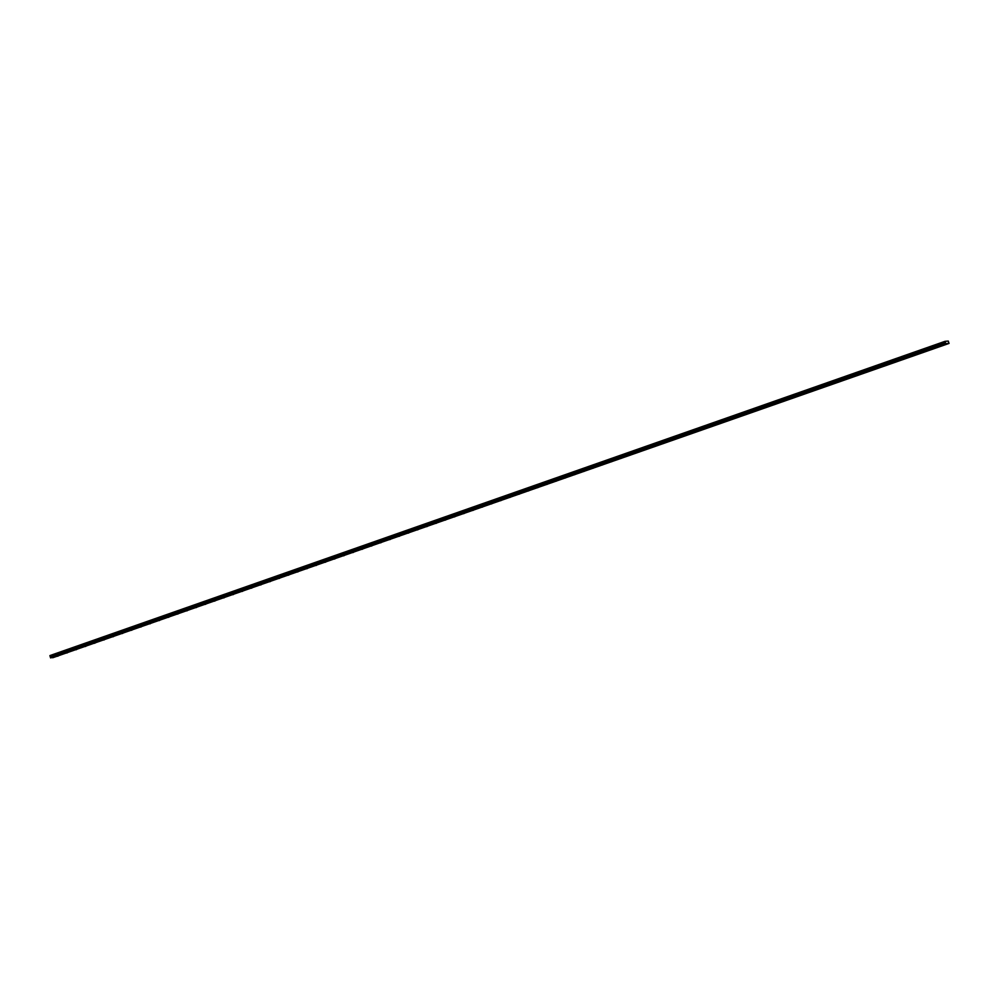 <?xml version="1.0" encoding="UTF-8"?>
<svg xmlns="http://www.w3.org/2000/svg" width="999" height="999" viewBox="0 0 999 999"><rect width="100%" height="100%" fill="white"/><g stroke="black" fill="none" stroke-linecap="round" stroke-linejoin="round"><path stroke-width="1.5" d="M942.02 345.242L941.208 345.429L942.02 345.242M932.791 348.476L931.98 348.676L932.791 348.476M923.563 351.723L922.751 351.91L923.563 351.723M914.335 354.957L913.523 355.157L914.335 354.957M905.106 358.191L904.295 358.391L905.106 358.191M895.878 361.438L895.079 361.638L895.878 361.438M886.65 364.672L885.851 364.872L886.65 364.672M877.422 367.919L876.623 368.107L877.422 367.919M868.206 371.153L867.394 371.353L868.206 371.153M858.978 374.4L858.166 374.588L858.978 374.4M849.749 377.634L848.938 377.834L849.749 377.634M840.521 380.869L839.709 381.069L840.521 380.869M831.293 384.116L830.481 384.303L831.293 384.116M822.065 387.35L821.253 387.55L822.065 387.35M812.836 390.597L812.025 390.784L812.836 390.597M803.608 393.831L802.809 394.031L803.608 393.831M794.38 397.065L793.581 397.265L794.38 397.065M785.152 400.312L784.352 400.499L785.152 400.312M775.936 403.546L775.124 403.746L775.936 403.546M766.708 406.793L765.896 406.98L766.708 406.793M757.479 410.027L756.668 410.227L757.479 410.027M748.251 413.261L747.439 413.461L748.251 413.261M739.023 416.508L738.211 416.708L739.023 416.508M729.794 419.742L728.983 419.942L729.794 419.742M720.566 422.989L719.755 423.176L720.566 422.989M711.338 426.223L710.539 426.423L711.338 426.223M702.11 429.47L701.31 429.657L702.11 429.47M692.881 432.704L692.082 432.904L692.881 432.704M683.666 435.939L682.854 436.138L683.666 435.939M674.437 439.185L673.626 439.373L674.437 439.185M665.209 442.42L664.397 442.619L665.209 442.42M655.981 445.666L655.169 445.854L655.981 445.666M646.753 448.901L645.941 449.1L646.753 448.901M637.524 452.135L636.713 452.335L637.524 452.135M628.296 455.382L627.484 455.581L628.296 455.382M619.068 458.616L618.269 458.816L619.068 458.616M609.84 461.863L609.04 462.05L609.84 461.863M600.624 465.097L599.812 465.297L600.624 465.097M591.396 468.344L590.584 468.531L591.396 468.344M582.167 471.578L581.356 471.778L582.167 471.578M572.939 474.812L572.127 475.012L572.939 474.812M563.711 478.059L562.899 478.246L563.711 478.059M554.482 481.293L553.671 481.493L554.482 481.293M545.254 484.54L544.443 484.727L545.254 484.54M536.026 487.774L535.214 487.974L536.026 487.774M526.798 491.008L525.998 491.208L526.798 491.008M517.569 494.255L516.77 494.455L517.569 494.255M508.354 497.49L507.542 497.689L508.354 497.49M499.125 500.736L498.314 500.924L499.125 500.736M489.897 503.971L489.085 504.17L489.897 503.971M480.669 507.217L479.857 507.405L480.669 507.217M471.441 510.452L470.629 510.651L471.441 510.452M462.212 513.686L461.401 513.886L462.212 513.686M452.984 516.933L452.172 517.12L452.984 516.933M443.756 520.167L442.944 520.367L443.756 520.167M434.528 523.414L433.728 523.601L434.528 523.414M425.299 526.648L424.5 526.848L425.299 526.648M416.084 529.882L415.272 530.082L416.084 529.882M406.855 533.129L406.044 533.329L406.855 533.129M397.627 536.363L396.815 536.563L397.627 536.363M388.399 539.61L387.587 539.797L388.399 539.61M379.17 542.844L378.359 543.044L379.17 542.844M369.942 546.091L369.131 546.278L369.942 546.091M360.714 549.325L359.902 549.525L360.714 549.325M351.486 552.559L350.674 552.759L351.486 552.559M342.257 555.806L341.458 555.993L342.257 555.806M333.029 559.04L332.23 559.24L333.029 559.04M323.813 562.287L323.002 562.474L323.813 562.287M314.585 565.521L313.773 565.721L314.585 565.521M305.357 568.756L304.545 568.955L305.357 568.756M296.129 572.002L295.317 572.202L296.129 572.002M286.9 575.237L286.089 575.436L286.9 575.237M277.672 578.483L276.86 578.671L277.672 578.483M268.444 581.718L267.632 581.918L268.444 581.718M259.216 584.964L258.404 585.152L259.216 584.964M249.987 588.199L249.188 588.399L249.987 588.199M240.759 591.433L239.96 591.633L240.759 591.433M231.543 594.68L230.732 594.867L231.543 594.68M222.315 597.914L221.503 598.114L222.315 597.914M213.087 601.161L212.275 601.348L213.087 601.161M203.858 604.395L203.047 604.595L203.858 604.395M194.63 607.629L193.818 607.829L194.63 607.629M185.402 610.876L184.59 611.076L185.402 610.876M176.174 614.11L175.362 614.31L176.174 614.11M166.945 617.357L166.134 617.544L166.945 617.357M157.717 620.591L156.918 620.791L157.717 620.591M148.489 623.838L147.69 624.025L148.489 623.838M139.273 627.072L138.461 627.272L139.273 627.072M130.045 630.307L129.233 630.506L130.045 630.307M120.817 633.553L120.005 633.741L120.817 633.553M111.588 636.788L110.777 636.987L111.588 636.788M102.36 640.034L101.548 640.222L102.36 640.034M93.132 643.269L92.32 643.468L93.132 643.269M83.904 646.503L83.092 646.703L83.904 646.503M74.675 649.75L73.864 649.949L74.675 649.75M65.447 652.984L64.648 653.184L65.447 652.984M56.219 656.231L55.42 656.418L56.219 656.231M943.918 345.08L943.106 345.279L943.918 345.08M934.689 348.314L933.89 348.514L934.689 348.314M925.461 351.561L924.662 351.748L925.461 351.561M916.245 354.795L915.434 354.995L916.245 354.795M907.017 358.042L906.205 358.229L907.017 358.042M897.789 361.276L896.977 361.476L897.789 361.276M888.561 364.51L887.749 364.71L888.561 364.51M879.332 367.757L878.521 367.944L879.332 367.757M870.104 370.991L869.292 371.191L870.104 370.991M860.876 374.238L860.064 374.425L860.876 374.238M851.648 377.472L850.836 377.672L851.648 377.472M842.419 380.706L841.62 380.906L842.419 380.706M833.191 383.953L832.392 384.153L833.191 383.953M823.975 387.187L823.164 387.387L823.975 387.187M814.747 390.434L813.935 390.621L814.747 390.434M805.519 393.668L804.707 393.868L805.519 393.668M796.29 396.915L795.479 397.103L796.29 396.915M787.062 400.149L786.25 400.349L787.062 400.149M777.834 403.384L777.022 403.584L777.834 403.384M768.606 406.63L767.794 406.818L768.606 406.63M759.377 409.865L758.566 410.065L759.377 409.865M750.149 413.111L749.35 413.299L750.149 413.111M740.921 416.346L740.122 416.546L740.921 416.346M731.705 419.58L730.893 419.78L731.705 419.58M722.477 422.827L721.665 423.027L722.477 422.827M713.249 426.061L712.437 426.261L713.249 426.061M704.02 429.308L703.209 429.495L704.02 429.308M694.792 432.542L693.98 432.742L694.792 432.542M685.564 435.789L684.752 435.976L685.564 435.789M676.335 439.023L675.524 439.223L676.335 439.023M667.107 442.257L666.296 442.457L667.107 442.257M657.879 445.504L657.08 445.691L657.879 445.504M648.651 448.738L647.851 448.938L648.651 448.738M639.435 451.985L638.623 452.172L639.435 451.985M630.207 455.219L629.395 455.419L630.207 455.219M620.978 458.454L620.167 458.653L620.978 458.454M611.75 461.7L610.938 461.9L611.75 461.7M602.522 464.935L601.71 465.134L602.522 464.935M593.294 468.181L592.482 468.369L593.294 468.181M584.065 471.416L583.254 471.615L584.065 471.416M574.837 474.662L574.025 474.85L574.837 474.662M565.609 477.897L564.81 478.096L565.609 477.897M556.381 481.131L555.581 481.331L556.381 481.131M547.165 484.378L546.353 484.565L547.165 484.378M537.937 487.612L537.125 487.812L537.937 487.612M528.708 490.859L527.897 491.046L528.708 490.859M519.48 494.093L518.668 494.293L519.48 494.093M510.252 497.327L509.44 497.527L510.252 497.327M501.023 500.574L500.212 500.774L501.023 500.574M491.795 503.808L490.984 504.008L491.795 503.808M482.567 507.055L481.755 507.242L482.567 507.055M473.339 510.289L472.539 510.489L473.339 510.289M464.11 513.536L463.311 513.723L464.11 513.536M454.895 516.77L454.083 516.97L454.895 516.77M445.666 520.004L444.855 520.204L445.666 520.004M436.438 523.251L435.626 523.439L436.438 523.251M427.21 526.485L426.398 526.685L427.21 526.485M417.982 529.732L417.17 529.92L417.982 529.732M408.753 532.966L407.942 533.166L408.753 532.966M399.525 536.201L398.713 536.401L399.525 536.201M390.297 539.448L389.485 539.647L390.297 539.448M381.069 542.682L380.269 542.882L381.069 542.682M371.84 545.929L371.041 546.116L371.84 545.929M362.625 549.163L361.813 549.363L362.625 549.163M353.396 552.41L352.585 552.597L353.396 552.41M344.168 555.644L343.356 555.844L344.168 555.644M334.94 558.878L334.128 559.078L334.94 558.878M325.711 562.125L324.9 562.312L325.711 562.125M316.483 565.359L315.672 565.559L316.483 565.359M307.255 568.606L306.443 568.793L307.255 568.606M298.027 571.84L297.215 572.04L298.027 571.84M288.798 575.074L287.999 575.274L288.798 575.074M279.57 578.321L278.771 578.521L279.57 578.321M270.354 581.555L269.543 581.755L270.354 581.555M261.126 584.802L260.314 584.989L261.126 584.802M251.898 588.036L251.086 588.236L251.898 588.036M242.67 591.271L241.858 591.47L242.67 591.271M233.441 594.517L232.63 594.717L233.441 594.517M224.213 597.752L223.401 597.951L224.213 597.752M214.985 600.998L214.173 601.186L214.985 600.998M205.757 604.233L204.957 604.432L205.757 604.233M196.528 607.479L195.729 607.667L196.528 607.479M187.3 610.714L186.501 610.913L187.3 610.714M178.084 613.948L177.273 614.148L178.084 613.948M168.856 617.195L168.044 617.382L168.856 617.195M159.628 620.429L158.816 620.629L159.628 620.429M150.399 623.676L149.588 623.863L150.399 623.676M141.171 626.91L140.359 627.11L141.171 626.91M131.943 630.144L131.131 630.344L131.943 630.144M122.715 633.391L121.903 633.591L122.715 633.391M113.486 636.625L112.687 636.825L113.486 636.625M104.258 639.872L103.459 640.059L104.258 639.872M95.03 643.106L94.231 643.306L95.03 643.106M85.814 646.353L85.002 646.54L85.814 646.353M76.586 649.587L75.774 649.787L76.586 649.587M67.358 652.822L66.546 653.021L67.358 652.822M58.129 656.068L57.318 656.256L58.129 656.068M52.435 657.642L949.038 343.419L945.653 343.706L944.979 341.346L948.263 341.071L949.038 343.419M944.979 341.346L49.95 655.581L50.637 657.929L946.977 343.594M49.95 655.606L944.967 341.383L49.95 655.644M52.597 657.629L947.626 343.406M50.637 657.929L945.653 343.706M50.537 657.804L945.566 343.581M50.2 656.405L945.216 342.182M50.175 656.368L945.191 342.133M52.697 657.754L947.714 343.531M50.45 657.517L945.466 343.294M50.437 657.442L945.466 343.219M50.487 657.042L945.504 342.819M50.462 656.892L945.491 342.669M50.425 656.755L945.441 342.532M50.35 656.618L945.379 342.382M50.062 656.193L945.079 341.97M50.025 656.131L945.042 341.908M49.95 655.893L944.967 341.67M49.95 655.819L944.967 341.596"/></g></svg>
